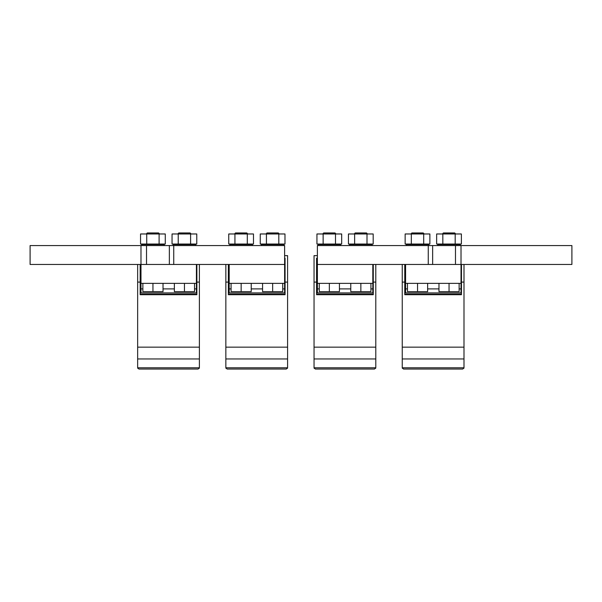<?xml version="1.0" encoding="UTF-8"?>
<svg xmlns="http://www.w3.org/2000/svg" width="602" height="602" viewBox="0 0 602 602"><rect width="100%" height="100%" fill="white"/><g stroke="black" fill="none" stroke-linecap="round" stroke-linejoin="round"><path stroke-width="0.9" d="M402.249 264.459L402.249 367.777L403.513 369.041L462.727 369.041L463.991 367.777L463.864 368.326M402.249 358.958L463.991 358.958L463.991 367.777L402.249 367.777L402.377 368.326M463.991 358.958L463.991 264.459M404.77 264.459L404.77 294.702L461.471 294.702L461.471 264.459M461.019 292.918L461.019 264.459L317.382 264.459L317.382 292.918M571.9 264.459L461.019 264.459L461.019 245.563L571.9 245.563L571.9 264.459M461.019 245.563L405.582 245.563M405.582 264.459L405.582 292.918M461.019 283.361L405.582 283.361M402.249 282.097L404.77 282.097M461.471 282.097L463.991 282.097M417.547 283.361L417.547 291.654L407.471 291.654L407.471 283.361M417.547 291.654L427.631 291.654L427.631 283.361M449.047 283.361L449.047 291.654L438.971 291.654L438.971 283.361M449.047 291.654L459.13 291.654L459.13 283.361M460.387 245.563L460.387 244.555L437.707 244.555L437.707 245.563M442.748 244.051L442.748 244.555M455.353 244.555L455.353 244.051M455.353 233.967L442.748 233.591L443.381 232.959L454.721 232.959L455.353 233.591M436.646 244.051L442.831 244.051L442.831 233.967L436.646 233.967L436.646 244.051M455.195 244.051L455.195 233.967L461.38 233.967L461.38 244.051L442.831 244.051M455.195 233.967L442.831 233.967M428.887 245.563L428.887 244.555L406.207 244.555L406.207 245.563M411.249 244.051L411.249 244.555M423.853 244.555L423.853 244.051M423.853 233.967L411.249 233.591L411.881 232.959L423.221 232.959L423.853 233.591M405.146 244.051L411.332 244.051L411.332 233.967L405.146 233.967L405.146 244.051M423.695 244.051L423.695 233.967L429.881 233.967L429.881 244.051L411.332 244.051M423.695 233.967L411.332 233.967M317.382 255.639L314.048 255.639L314.048 367.777L315.313 369.041L374.534 369.041L375.791 367.777L375.663 368.326M314.048 358.958L375.791 358.958L375.791 367.777L314.048 367.777L314.176 368.326M375.791 358.958L375.791 264.459M317.382 258.16L316.569 258.16L316.569 294.702L373.27 294.702L373.27 264.459M372.819 292.918L372.819 264.459M372.819 283.361L317.382 283.361M317.382 264.459L317.382 245.563L428.263 245.563L428.263 264.459L428.263 245.563M314.048 282.097L316.569 282.097M373.27 282.097L375.791 282.097M360.854 283.361L360.854 291.654L350.77 291.654L350.77 283.361M360.854 291.654L370.93 291.654L370.93 283.361M329.347 283.361L329.347 291.654L319.271 291.654L319.271 283.361M329.347 291.654L339.43 291.654L339.43 283.361M372.186 245.563L372.186 244.555L349.514 244.555L349.514 245.563M354.548 244.051L354.548 244.555M367.152 244.555L367.152 244.051M367.152 233.967L354.548 233.967L355.18 232.959L354.548 233.591M348.445 244.051L354.631 244.051L354.631 233.967L348.445 233.967L348.445 244.051M367.002 244.051L367.002 233.967L373.18 233.967L373.18 244.051L354.631 244.051M367.002 233.967L354.631 233.967M355.18 232.959L366.52 232.959L367.152 233.591M340.687 245.563L340.687 244.555L318.007 244.555L318.007 245.563M323.048 244.051L323.048 244.555M335.653 244.555L335.653 244.051M335.653 233.967L323.048 233.967L323.68 232.959L323.048 233.591M316.945 244.051L323.131 244.051L323.131 233.967L316.945 233.967L316.945 244.051M335.502 244.051L335.502 233.967L341.68 233.967L341.68 244.051L323.131 244.051M335.502 233.967L323.131 233.967M323.68 232.959L335.021 232.959L335.653 233.591M225.848 264.459L225.848 367.777L227.112 369.041L286.334 369.041L287.59 367.777L287.463 368.326M225.848 358.958L287.59 358.958L287.59 367.777L225.848 367.777L225.976 368.326M287.59 358.958L287.59 255.639L284.618 255.639M228.369 264.459L228.369 294.702L285.07 294.702L285.07 258.16L284.618 258.16M284.618 292.918L284.618 264.459L173.737 264.459L173.737 245.563L284.618 245.563L284.618 264.459M284.618 283.361L229.181 283.361L229.181 292.918M229.181 264.459L229.181 283.361M169.358 264.459L173.737 264.459L173.737 245.563L30.1 245.563L30.1 264.459L169.358 264.459L169.358 245.563M225.848 282.097L228.369 282.097M285.07 282.097L287.59 282.097M241.154 283.361L241.154 291.654L231.07 291.654L231.07 283.361M241.154 291.654L251.23 291.654L251.23 283.361M272.653 283.361L272.653 291.654L262.57 291.654L262.57 283.361M272.653 291.654L282.729 291.654L282.729 283.361M252.486 245.563L252.486 244.555L229.813 244.555L229.813 245.563M234.848 244.051L234.848 244.555M247.452 244.555L247.452 244.051M247.452 233.967L234.848 233.591L235.48 232.959L246.82 232.959L247.452 233.591M228.745 244.051L234.93 244.051L234.93 233.967L228.745 233.967L228.745 244.051M247.302 244.051L247.302 233.967L253.48 233.967L253.48 244.051L234.93 244.051M247.302 233.967L234.93 233.967M283.993 245.563L283.993 244.555L261.313 244.555L261.313 245.563M266.347 244.051L266.347 244.555M278.952 244.555L278.952 244.051M278.952 233.967L266.347 233.967L266.979 232.959L266.347 233.591M260.245 244.051L266.43 244.051L266.43 233.967L260.245 233.967L260.245 244.051M278.801 244.051L278.801 233.967L284.979 233.967L284.979 244.051L266.43 244.051M278.801 233.967L266.43 233.967M266.979 232.959L278.32 232.959L278.952 233.591M137.647 264.459L137.647 367.777L138.911 369.041L198.133 369.041L199.39 367.777L199.262 368.326M137.647 358.958L199.39 358.958L199.39 367.777L137.647 367.777L137.775 368.326M199.39 358.958L199.39 264.459M140.168 264.459L140.168 294.702L196.869 294.702L196.869 264.459M196.418 292.918L196.418 264.459M173.737 264.459L168.598 264.459M196.418 283.361L140.981 283.361L140.981 292.918M140.981 245.563L140.981 283.361M137.647 282.097L140.168 282.097M196.869 282.097L199.39 282.097M152.953 283.361L152.953 291.654L142.87 291.654L142.87 283.361M152.953 291.654L163.029 291.654L163.029 283.361M184.453 283.361L184.453 291.654L174.369 291.654L174.369 283.361M184.453 291.654L194.529 291.654L194.529 283.361M164.293 245.563L164.293 244.555L141.613 244.555L141.613 245.563M146.647 244.051L146.647 244.555M159.252 244.555L159.252 244.051M159.252 233.967L146.647 233.967L147.279 232.959L146.647 233.591M140.544 244.051L146.73 244.051L146.73 233.967L140.544 233.967L140.544 244.051M159.101 244.051L159.101 233.967L165.279 233.967L165.279 244.051L146.73 244.051M159.101 233.967L146.73 233.967M147.279 232.959L158.619 232.959L159.252 233.591M195.793 245.563L195.793 244.555L173.113 244.555L173.113 245.563M178.147 244.051L178.147 244.555M190.751 244.555L190.751 244.051M190.751 233.967L178.147 233.967L178.779 232.959L178.147 233.591M172.052 244.051L178.23 244.051L178.23 233.967L172.052 233.967L172.052 244.051M190.601 244.051L190.601 233.967L196.779 233.967L196.779 244.051L178.23 244.051M190.601 233.967L178.23 233.967M178.779 232.959L190.119 232.959L190.751 233.591M432.642 245.563L432.642 264.459M455.481 245.563L455.481 264.459M461.019 288.892L459.13 288.892M438.971 288.892L427.631 288.892M407.471 288.892L405.582 288.892M461.471 294.175L404.77 294.175M402.249 347.151L463.991 347.151M372.819 288.892L370.93 288.892M350.77 288.892L339.43 288.892M319.271 288.892L317.382 288.892M373.27 294.175L316.569 294.175M314.048 347.151L375.791 347.151M284.618 288.892L282.729 288.892M262.57 288.892L251.23 288.892M231.07 288.892L229.181 288.892M285.07 294.175L228.369 294.175M225.848 347.151L287.59 347.151M196.418 288.892L194.529 288.892M174.369 288.892L163.029 288.892M142.87 288.892L140.981 288.892M196.869 294.175L140.168 294.175M137.647 347.151L199.39 347.151M146.519 264.459L146.519 245.563M404.77 292.918L461.471 292.918M316.569 292.918L373.27 292.918M316.569 261.938L317.382 261.938M228.369 292.918L285.07 292.918M284.618 261.938L285.07 261.938M140.168 292.918L196.869 292.918"/></g></svg>
